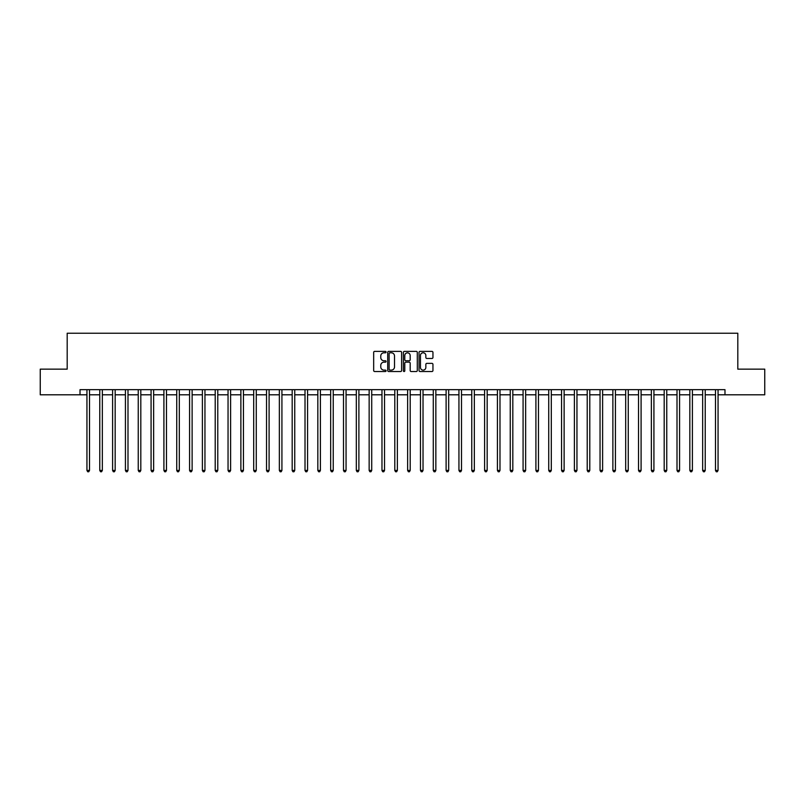 <?xml version="1.0" encoding="UTF-8"?>
<svg xmlns="http://www.w3.org/2000/svg" width="805" height="805" viewBox="0 0 805 805"><rect width="100%" height="100%" fill="white"/><g stroke="black" fill="none" stroke-linecap="round" stroke-linejoin="round"><path stroke-width="1.21" d="M386.078 352.087A0.704 0.704 0 0 0 385.374 351.382L374.677 351.382A1.006 1.006 0 0 0 373.671 352.389L373.671 370.521A1.006 1.006 0 0 0 374.677 371.528L385.374 371.528A0.704 0.704 0 0 0 386.078 370.823A0.704 0.704 0 0 0 385.374 370.119L383.995 370.119A3.22 3.22 0 0 1 380.765 366.889L380.765 365.379A3.22 3.22 0 0 1 383.995 362.159L385.374 362.159A0.704 0.704 0 0 0 386.078 361.455A0.704 0.704 0 0 0 385.374 360.751L383.995 360.751A3.22 3.22 0 0 1 380.765 357.521L380.765 356.011A3.22 3.22 0 0 1 383.995 352.791L385.374 352.791A0.704 0.704 0 0 0 386.078 352.087M431.943 358.477A1.006 1.006 0 0 0 432.949 357.47L432.949 352.389A1.006 1.006 0 0 0 431.943 351.382L420.049 351.382A1.006 1.006 0 0 0 419.043 352.389L419.043 370.521A1.006 1.006 0 0 0 420.049 371.528L431.943 371.528A1.006 1.006 0 0 0 432.949 370.521L432.949 364.373A1.006 1.006 0 0 0 431.943 363.367L426.851 363.367A1.006 1.006 0 0 0 425.845 364.373L425.845 367.422A2.697 2.697 0 0 1 423.148 370.119A2.697 2.697 0 0 1 420.452 367.422L420.452 355.488A2.697 2.697 0 0 1 423.148 352.791A2.697 2.697 0 0 1 425.845 355.488L425.845 357.47A1.006 1.006 0 0 0 426.851 358.477L431.943 358.477M80.017 394.802L40.25 394.802L40.25 369.153L67.187 369.153L67.187 333.23L737.813 333.23L737.813 369.153L764.75 369.153L764.75 394.802L724.983 394.802L724.983 389.67L80.017 389.67L80.017 394.802L86.94 394.802M401.615 352.389A1.006 1.006 0 0 0 400.608 351.382L388.724 351.382A1.006 1.006 0 0 0 387.718 352.389L387.718 370.521A1.006 1.006 0 0 0 388.724 371.528L400.608 371.528A1.006 1.006 0 0 0 401.615 370.521L401.615 352.389M404.392 351.382L416.276 351.382A1.006 1.006 0 0 1 417.282 352.389L417.282 370.521A1.006 1.006 0 0 1 416.276 371.528L411.184 371.528A1.006 1.006 0 0 1 410.178 370.521L410.178 363.166A1.006 1.006 0 0 0 409.171 362.159L405.8 362.159A1.006 1.006 0 0 0 404.794 363.166L404.794 370.823A0.704 0.704 0 0 1 404.09 371.528A0.704 0.704 0 0 1 403.386 370.823L403.386 352.389A1.006 1.006 0 0 1 404.392 351.382M89.506 394.802L99.77 394.802M102.336 394.802L112.599 394.802M115.165 394.802L125.429 394.802M127.995 394.802L138.249 394.802M140.815 394.802L151.078 394.802M153.644 394.802L163.908 394.802M166.474 394.802L176.738 394.802M179.304 394.802L189.567 394.802M192.123 394.802L202.387 394.802M204.953 394.802L215.217 394.802M217.783 394.802L228.046 394.802M230.612 394.802L240.876 394.802M243.442 394.802L253.696 394.802M256.262 394.802L266.525 394.802M269.091 394.802L279.355 394.802M281.921 394.802L292.185 394.802M294.751 394.802L305.015 394.802M307.58 394.802L317.834 394.802M320.4 394.802L330.664 394.802M333.23 394.802L343.494 394.802M346.059 394.802L356.323 394.802M358.889 394.802L369.153 394.802M371.719 394.802L381.973 394.802M384.538 394.802L394.802 394.802M397.368 394.802L407.632 394.802M410.198 394.802L420.462 394.802M423.028 394.802L433.281 394.802M435.847 394.802L446.111 394.802M448.677 394.802L458.941 394.802M461.507 394.802L471.77 394.802M474.336 394.802L484.6 394.802M487.166 394.802L497.42 394.802M499.986 394.802L510.249 394.802M512.815 394.802L523.079 394.802M525.645 394.802L535.909 394.802M538.475 394.802L548.738 394.802M551.304 394.802L561.558 394.802M564.124 394.802L574.388 394.802M576.954 394.802L587.217 394.802M589.783 394.802L600.047 394.802M602.613 394.802L612.877 394.802M615.433 394.802L625.696 394.802M628.262 394.802L638.526 394.802M641.092 394.802L651.356 394.802M653.922 394.802L664.185 394.802M666.751 394.802L677.005 394.802M679.571 394.802L689.835 394.802M692.401 394.802L702.664 394.802M705.23 394.802L715.494 394.802M718.06 394.802L724.983 394.802M389.831 352.791A0.704 0.704 0 0 0 389.127 353.496L389.127 369.404A0.704 0.704 0 0 0 389.831 370.119L391.29 370.119A3.22 3.22 0 0 0 394.52 366.889L394.52 356.011A3.22 3.22 0 0 0 391.29 352.791L389.831 352.791M410.178 355.538A2.697 2.697 0 0 0 407.491 352.842A2.697 2.697 0 0 0 404.794 355.538L404.794 359.744A1.006 1.006 0 0 0 405.8 360.751L409.171 360.751A1.006 1.006 0 0 0 410.178 359.744L410.178 355.538M89.637 389.67L89.586 389.801A1.026 1.026 90 0 0 89.506 390.184L89.506 470.432L86.94 470.432L86.94 390.184A1.026 1.026 90 0 0 86.87 389.801L86.819 389.67M89.506 470.432L88.741 471.77L87.715 471.77L86.94 470.432M102.466 389.67L102.406 389.801A1.026 1.026 91.8 0 0 102.336 390.184L102.336 470.432L99.77 470.432L99.77 390.184A1.026 1.026 91.8 0 0 99.699 389.801L99.639 389.67M102.336 470.432L101.561 471.77L100.545 471.77L99.77 470.432M115.286 389.67L115.236 389.801A1.026 1.026 91.8 0 0 115.165 390.184L115.165 470.432L112.599 470.432L112.599 390.184A1.026 1.026 91.8 0 0 112.519 389.801L112.469 389.67M115.165 470.432L114.391 471.77L113.364 471.77L112.599 470.432M128.116 389.67L128.065 389.801A1.026 1.026 91.8 0 0 127.995 390.184L127.995 470.432L125.429 470.432L125.429 390.184A1.026 1.026 91.8 0 0 125.349 389.801L125.298 389.67M127.995 470.432L127.22 471.77L126.194 471.77L125.429 470.432M140.945 389.67L140.895 389.801A1.026 1.026 91.8 0 0 140.815 390.184L140.815 470.432L138.249 470.432L138.249 390.184A1.026 1.026 91.8 0 0 138.178 389.801L138.128 389.67M140.815 470.432L140.05 471.77L139.024 471.77L138.249 470.432M153.775 389.67L153.715 389.801A1.026 1.026 91.8 0 0 153.644 390.184L153.644 470.432L151.078 470.432L151.078 390.184A1.026 1.026 91.8 0 0 151.008 389.801L150.958 389.67M153.644 470.432L152.88 471.77L151.853 471.77L151.078 470.432M166.595 389.67L166.544 389.801A1.026 1.026 91.8 0 0 166.474 390.184L166.474 470.432L163.908 470.432L163.908 390.184A1.026 1.026 91.8 0 0 163.838 389.801L163.777 389.67M166.474 470.432L165.699 471.77L164.673 471.77L163.908 470.432M179.424 389.67L179.374 389.801A1.026 1.026 91.8 0 0 179.304 390.184L179.304 470.432L176.738 470.432L176.738 390.184A1.026 1.026 91.8 0 0 176.657 389.801L176.607 389.67M179.304 470.432L178.529 471.77L177.503 471.77L176.738 470.432M192.254 389.67L192.204 389.801A1.026 1.026 91.8 0 0 192.123 390.184L192.123 470.432L189.567 470.432L189.567 390.184A1.026 1.026 91.8 0 0 189.487 389.801L189.437 389.67M192.123 470.432L191.359 471.77L190.332 471.77L189.567 470.432M205.084 389.67L205.034 389.801A1.026 1.026 91.8 0 0 204.953 390.184L204.953 470.432L202.387 470.432L202.387 390.184A1.026 1.026 91.8 0 0 202.317 389.801L202.266 389.67M204.953 470.432L204.188 471.77L203.162 471.77L202.387 470.432M217.914 389.67L217.853 389.801A1.026 1.026 91.8 0 0 217.783 390.184L217.783 470.432L215.217 470.432L215.217 390.184A1.026 1.026 91.8 0 0 215.146 389.801L215.096 389.67M217.783 470.432L217.018 471.77L215.992 471.77L215.217 470.432M230.733 389.67L230.683 389.801A1.026 1.026 91.8 0 0 230.612 390.184L230.612 470.432L228.046 470.432L228.046 390.184A1.026 1.026 91.8 0 0 227.976 389.801L227.916 389.67M230.612 470.432L229.838 471.77L228.811 471.77L228.046 470.432M243.563 389.67L243.513 389.801A1.026 1.026 91.8 0 0 243.442 390.184L243.442 470.432L240.876 470.432L240.876 390.184A1.026 1.026 91.8 0 0 240.796 389.801L240.745 389.67M243.442 470.432L242.667 471.77L241.641 471.77L240.876 470.432M256.393 389.67L256.342 389.801A1.026 1.026 91.8 0 0 256.262 390.184L256.262 470.432L253.696 470.432L253.696 390.184A1.026 1.026 91.8 0 0 253.625 389.801L253.575 389.67M256.262 470.432L255.497 471.77L254.471 471.77L253.696 470.432M269.222 389.67L269.172 389.801A1.026 1.026 91.8 0 0 269.091 390.184L269.091 470.432L266.525 470.432L266.525 390.184A1.026 1.026 91.8 0 0 266.455 389.801L266.405 389.67M269.091 470.432L268.327 471.77L267.3 471.77L266.525 470.432M282.052 389.67L281.992 389.801A1.026 1.026 91.8 0 0 281.921 390.184L281.921 470.432L279.355 470.432L279.355 390.184A1.026 1.026 91.8 0 0 279.285 389.801L279.224 389.67M281.921 470.432L281.156 471.77L280.13 471.77L279.355 470.432M294.872 389.67L294.821 389.801A1.026 1.026 91.8 0 0 294.751 390.184L294.751 470.432L292.185 470.432L292.185 390.184A1.026 1.026 91.8 0 0 292.104 389.801L292.054 389.67M294.751 470.432L293.976 471.77L292.95 471.77L292.185 470.432M307.701 389.67L307.651 389.801A1.026 1.026 91.8 0 0 307.58 390.184L307.58 470.432L305.015 470.432L305.015 390.184A1.026 1.026 91.8 0 0 304.934 389.801L304.884 389.67M307.58 470.432L306.806 471.77L305.779 471.77L305.015 470.432M320.531 389.67L320.481 389.801A1.026 1.026 91.8 0 0 320.4 390.184L320.4 470.432L317.834 470.432L317.834 390.184A1.026 1.026 91.8 0 0 317.764 389.801L317.713 389.67M320.4 470.432L319.635 471.77L318.609 471.77L317.834 470.432M333.361 389.67L333.31 389.801A1.026 1.026 91.8 0 0 333.23 390.184L333.23 470.432L330.664 470.432L330.664 390.184A1.026 1.026 91.8 0 0 330.593 389.801L330.543 389.67M333.23 470.432L332.465 471.77L331.439 471.77L330.664 470.432M346.19 389.67L346.13 389.801A1.026 1.026 91.8 0 0 346.059 390.184L346.059 470.432L343.494 470.432L343.494 390.184A1.026 1.026 91.8 0 0 343.423 389.801L343.363 389.67M346.059 470.432L345.285 471.77L344.258 471.77L343.494 470.432M359.01 389.67L358.96 389.801A1.026 1.026 91.8 0 0 358.889 390.184L358.889 470.432L356.323 470.432L356.323 390.184A1.026 1.026 91.8 0 0 356.243 389.801L356.192 389.67M358.889 470.432L358.114 471.77L357.088 471.77L356.323 470.432M371.84 389.67L371.789 389.801A1.026 1.026 91.8 0 0 371.719 390.184L371.719 470.432L369.153 470.432L369.153 390.184A1.026 1.026 91.8 0 0 369.072 389.801L369.022 389.67M371.719 470.432L370.944 471.77L369.918 471.77L369.153 470.432M384.669 389.67L384.619 389.801A1.026 1.026 91.8 0 0 384.538 390.184L384.538 470.432L381.973 470.432L381.973 390.184A1.026 1.026 91.8 0 0 381.902 389.801L381.852 389.67M384.538 470.432L383.774 471.77L382.747 471.77L381.973 470.432M397.499 389.67L397.439 389.801A1.026 1.026 91.8 0 0 397.368 390.184L397.368 470.432L394.802 470.432L394.802 390.184A1.026 1.026 91.8 0 0 394.732 389.801L394.681 389.67M397.368 470.432L396.603 471.77L395.577 471.77L394.802 470.432M410.319 389.67L410.268 389.801A1.026 1.026 91.8 0 0 410.198 390.184L410.198 470.432L407.632 470.432L407.632 390.184A1.026 1.026 91.8 0 0 407.561 389.801L407.501 389.67M410.198 470.432L409.423 471.77L408.397 471.77L407.632 470.432M423.148 389.67L423.098 389.801A1.026 1.026 91.8 0 0 423.028 390.184L423.028 470.432L420.462 470.432L420.462 390.184A1.026 1.026 91.8 0 0 420.381 389.801L420.331 389.67M423.028 470.432L422.253 471.77L421.226 471.77L420.462 470.432M435.978 389.67L435.928 389.801A1.026 1.026 91.8 0 0 435.847 390.184L435.847 470.432L433.281 470.432L433.281 390.184A1.026 1.026 91.8 0 0 433.211 389.801L433.16 389.67M435.847 470.432L435.082 471.77L434.056 471.77L433.281 470.432M448.808 389.67L448.757 389.801A1.026 1.026 91.8 0 0 448.677 390.184L448.677 470.432L446.111 470.432L446.111 390.184A1.026 1.026 91.8 0 0 446.04 389.801L445.99 389.67M448.677 470.432L447.912 471.77L446.886 471.77L446.111 470.432M461.637 389.67L461.577 389.801A1.026 1.026 91.8 0 0 461.507 390.184L461.507 470.432L458.941 470.432L458.941 390.184A1.026 1.026 91.8 0 0 458.87 389.801L458.81 389.67M461.507 470.432L460.742 471.77L459.715 471.77L458.941 470.432M474.457 389.67L474.407 389.801A1.026 1.026 91.8 0 0 474.336 390.184L474.336 470.432L471.77 470.432L471.77 390.184A1.026 1.026 91.8 0 0 471.69 389.801L471.639 389.67M474.336 470.432L473.561 471.77L472.535 471.77L471.77 470.432M487.287 389.67L487.236 389.801A1.026 1.026 91.8 0 0 487.166 390.184L487.166 470.432L484.6 470.432L484.6 390.184A1.026 1.026 91.8 0 0 484.519 389.801L484.469 389.67M487.166 470.432L486.391 471.77L485.365 471.77L484.6 470.432M500.116 389.67L500.066 389.801A1.026 1.026 91.8 0 0 499.986 390.184L499.986 470.432L497.42 470.432L497.42 390.184A1.026 1.026 91.8 0 0 497.349 389.801L497.299 389.67M499.986 470.432L499.221 471.77L498.194 471.77L497.42 470.432M512.946 389.67L512.896 389.801A1.026 1.026 91.8 0 0 512.815 390.184L512.815 470.432L510.249 470.432L510.249 390.184A1.026 1.026 91.8 0 0 510.179 389.801L510.129 389.67M512.815 470.432L512.05 471.77L511.024 471.77L510.249 470.432M525.776 389.67L525.715 389.801A1.026 1.026 91.8 0 0 525.645 390.184L525.645 470.432L523.079 470.432L523.079 390.184A1.026 1.026 91.8 0 0 523.009 389.801L522.948 389.67M525.645 470.432L524.87 471.77L523.844 471.77L523.079 470.432M538.595 389.67L538.545 389.801A1.026 1.026 91.8 0 0 538.475 390.184L538.475 470.432L535.909 470.432L535.909 390.184A1.026 1.026 91.8 0 0 535.828 389.801L535.778 389.67M538.475 470.432L537.7 471.77L536.673 471.77L535.909 470.432M551.425 389.67L551.375 389.801A1.026 1.026 91.8 0 0 551.304 390.184L551.304 470.432L548.738 470.432L548.738 390.184A1.026 1.026 91.8 0 0 548.658 389.801L548.608 389.67M551.304 470.432L550.529 471.77L549.503 471.77L548.738 470.432M564.255 389.67L564.204 389.801A1.026 1.026 91.8 0 0 564.124 390.184L564.124 470.432L561.558 470.432L561.558 390.184A1.026 1.026 91.8 0 0 561.488 389.801L561.437 389.67M564.124 470.432L563.359 471.77L562.333 471.77L561.558 470.432M577.084 389.67L577.024 389.801A1.026 1.026 91.8 0 0 576.954 390.184L576.954 470.432L574.388 470.432L574.388 390.184A1.026 1.026 91.8 0 0 574.317 389.801L574.267 389.67M576.954 470.432L576.189 471.77L575.162 471.77L574.388 470.432M589.904 389.67L589.854 389.801A1.026 1.026 91.8 0 0 589.783 390.184L589.783 470.432L587.217 470.432L587.217 390.184A1.026 1.026 91.8 0 0 587.147 389.801L587.087 389.67M589.783 470.432L589.008 471.77L587.982 471.77L587.217 470.432M602.734 389.67L602.683 389.801A1.026 1.026 91.8 0 0 602.613 390.184L602.613 470.432L600.047 470.432L600.047 390.184A1.026 1.026 91.8 0 0 599.967 389.801L599.916 389.67M602.613 470.432L601.838 471.77L600.812 471.77L600.047 470.432M615.563 389.67L615.513 389.801A1.026 1.026 91.8 0 0 615.433 390.184L615.433 470.432L612.877 470.432L612.877 390.184A1.026 1.026 91.8 0 0 612.796 389.801L612.746 389.67M615.433 470.432L614.668 471.77L613.641 471.77L612.877 470.432M628.393 389.67L628.343 389.801A1.026 1.026 91.8 0 0 628.262 390.184L628.262 470.432L625.696 470.432L625.696 390.184A1.026 1.026 91.8 0 0 625.626 389.801L625.576 389.67M628.262 470.432L627.498 471.77L626.471 471.77L625.696 470.432M641.223 389.67L641.162 389.801A1.026 1.026 91.8 0 0 641.092 390.184L641.092 470.432L638.526 470.432L638.526 390.184A1.026 1.026 91.8 0 0 638.456 389.801L638.405 389.67M641.092 470.432L640.327 471.77L639.301 471.77L638.526 470.432M654.042 389.67L653.992 389.801A1.026 1.026 91.8 0 0 653.922 390.184L653.922 470.432L651.356 470.432L651.356 390.184A1.026 1.026 91.8 0 0 651.285 389.801L651.225 389.67M653.922 470.432L653.147 471.77L652.12 471.77L651.356 470.432M666.872 389.67L666.822 389.801A1.026 1.026 91.8 0 0 666.751 390.184L666.751 470.432L664.185 470.432L664.185 390.184A1.026 1.026 91.8 0 0 664.105 389.801L664.055 389.67M666.751 470.432L665.977 471.77L664.95 471.77L664.185 470.432M679.702 389.67L679.651 389.801A1.026 1.026 91.8 0 0 679.571 390.184L679.571 470.432L677.005 470.432L677.005 390.184A1.026 1.026 91.8 0 0 676.935 389.801L676.884 389.67M679.571 470.432L678.806 471.77L677.78 471.77L677.005 470.432M692.531 389.67L692.481 389.801A1.026 1.026 91.8 0 0 692.401 390.184L692.401 470.432L689.835 470.432L689.835 390.184A1.026 1.026 91.8 0 0 689.764 389.801L689.714 389.67M692.401 470.432L691.636 471.77L690.61 471.77L689.835 470.432M705.361 389.67L705.301 389.801A1.026 1.026 91.8 0 0 705.23 390.184L705.23 470.432L702.664 470.432L702.664 390.184A1.026 1.026 91.8 0 0 702.594 389.801L702.534 389.67M705.23 470.432L704.456 471.77L703.439 471.77L702.664 470.432M718.181 389.67L718.13 389.801A1.026 1.026 91.8 0 0 718.06 390.184L718.06 470.432L715.494 470.432L715.494 390.184A1.026 1.026 91.8 0 0 715.414 389.801L715.363 389.67M718.06 470.432L717.285 471.77L716.259 471.77L715.494 470.432"/></g></svg>
